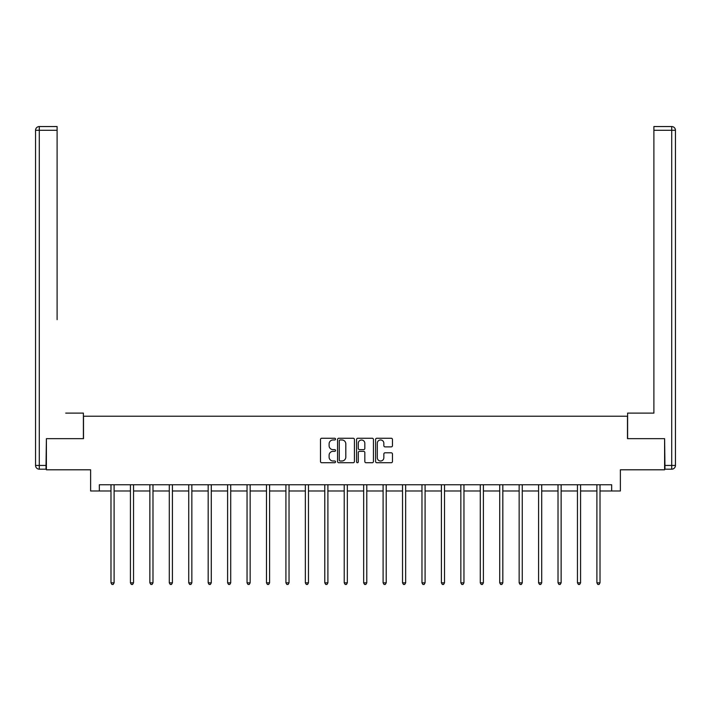 <?xml version="1.0" encoding="UTF-8"?>
<svg xmlns="http://www.w3.org/2000/svg" width="711" height="711" viewBox="0 0 711 711"><rect width="100%" height="100%" fill="white"/><g stroke="black" fill="none" stroke-linecap="round" stroke-linejoin="round"><path stroke-width="1.07" d="M335.565 439.114A0.853 0.853 0 0 0 334.712 438.26L321.719 438.26A1.226 1.226 0 0 0 320.492 439.478L320.492 461.492A1.226 1.226 0 0 0 321.719 462.719L334.712 462.719A0.853 0.853 0 0 0 335.565 461.866A0.853 0.853 0 0 0 334.712 461.004L333.032 461.004A3.911 3.911 0 0 1 329.113 457.093L329.113 455.262A3.911 3.911 0 0 1 333.032 451.343L334.712 451.343A0.853 0.853 0 0 0 335.565 450.49A0.853 0.853 0 0 0 334.712 449.636L333.032 449.636A3.911 3.911 0 0 1 329.113 445.717L329.113 443.886A3.911 3.911 0 0 1 333.032 439.967L334.712 439.967A0.853 0.853 0 0 0 335.565 439.114M391.237 446.881A1.226 1.226 0 0 0 392.463 445.655L392.463 439.478A1.226 1.226 0 0 0 391.237 438.26L376.812 438.26A1.226 1.226 0 0 0 375.586 439.478L375.586 461.492A1.226 1.226 0 0 0 376.812 462.719L391.237 462.719A1.226 1.226 0 0 0 392.463 461.492L392.463 454.036A1.226 1.226 0 0 0 391.237 452.809L385.069 452.809A1.226 1.226 0 0 0 383.842 454.036L383.842 457.733A3.271 3.271 0 0 1 380.572 461.004A3.271 3.271 0 0 1 377.301 457.733L377.301 443.246A3.271 3.271 0 0 1 380.572 439.967A3.271 3.271 0 0 1 383.842 443.246L383.842 445.655A1.226 1.226 0 0 0 385.069 446.881L391.237 446.881M99.344 490.981L99.344 484.751L611.656 484.751L611.656 490.981L620.383 490.981L620.383 469.802L664.607 469.802L664.607 438.651L627.484 438.651L627.484 416.228L83.516 416.228L83.516 438.651L46.393 438.651L46.393 469.802L90.617 469.802L90.617 490.981L110.987 490.981M354.434 439.478A1.226 1.226 0 0 0 353.207 438.26L338.774 438.26A1.226 1.226 0 0 0 337.556 439.478L337.556 461.492A1.226 1.226 0 0 0 338.774 462.719L353.207 462.719A1.226 1.226 0 0 0 354.434 461.492L354.434 439.478M357.793 438.26L372.226 438.26A1.226 1.226 0 0 1 373.444 439.478L373.444 461.492A1.226 1.226 0 0 1 372.226 462.719L366.049 462.719A1.226 1.226 0 0 1 364.823 461.492L364.823 452.569A1.226 1.226 0 0 0 363.605 451.343L359.508 451.343A1.226 1.226 0 0 0 358.282 452.569L358.282 461.866A0.853 0.853 0 0 1 357.429 462.719A0.853 0.853 0 0 1 356.567 461.866L356.567 439.478A1.226 1.226 0 0 1 357.793 438.26M114.107 490.981L130.424 490.981M133.544 490.981L149.861 490.981M152.981 490.981L169.298 490.981M172.418 490.981L188.735 490.981M191.846 490.981L208.172 490.981M211.283 490.981L227.609 490.981M230.72 490.981L247.046 490.981M250.156 490.981L266.483 490.981M269.593 490.981L285.92 490.981M289.03 490.981L305.348 490.981M308.467 490.981L324.785 490.981M327.904 490.981L344.222 490.981M347.341 490.981L363.659 490.981M366.778 490.981L383.096 490.981M386.215 490.981L402.533 490.981M405.652 490.981L421.97 490.981M425.08 490.981L441.407 490.981M444.517 490.981L460.844 490.981M463.954 490.981L480.281 490.981M483.391 490.981L499.717 490.981M502.828 490.981L519.154 490.981M522.265 490.981L538.582 490.981M541.702 490.981L558.019 490.981M561.139 490.981L577.456 490.981M580.576 490.981L596.893 490.981M600.013 490.981L611.656 490.981M340.125 439.967A0.853 0.853 0 0 0 339.263 440.829L339.263 460.15A0.853 0.853 0 0 0 340.125 461.004L341.893 461.004A3.911 3.911 0 0 0 345.804 457.093L345.804 443.886A3.911 3.911 0 0 0 341.893 439.967L340.125 439.967M364.823 443.3A3.271 3.271 0 0 0 361.552 440.029A3.271 3.271 0 0 0 358.282 443.3L358.282 448.41A1.226 1.226 0 0 0 359.508 449.636L363.605 449.636A1.226 1.226 0 0 0 364.823 448.41L364.823 443.3M114.267 484.751L114.195 484.938A1.244 1.244 0 0 0 114.107 485.4L114.107 582.833L110.987 582.833L110.987 485.4A1.244 1.244 0 0 0 110.898 484.938L110.827 484.751M114.107 582.833L113.173 584.451L111.92 584.451L110.987 582.833M83.391 438.651L83.391 413.109L65.705 413.109M57.102 130.291L39.292 130.291L39.292 126.549L57.102 126.549L57.102 319.666M39.292 469.18L39.292 465.438L35.55 465.438A3.742 3.742 0 0 0 39.292 469.18L46.019 469.18L39.292 469.18A3.742 3.742 0 0 1 35.55 465.438L35.55 130.291A3.742 3.742 0 0 1 39.292 126.549A3.742 3.742 0 0 0 35.55 130.291L39.292 130.291L39.292 465.438L46.019 465.438L46.393 438.651M46.019 465.438L46.019 469.18M645.295 413.109L653.898 413.109L653.898 126.549L671.708 126.549L661.87 126.549M627.609 438.651L627.609 413.109L653.898 413.109L653.898 319.666M664.981 465.438L675.45 465.438L675.45 130.291L675.45 465.438A3.742 3.742 0 0 1 671.708 469.18L664.981 469.18L664.607 438.651M671.708 126.549A3.742 3.742 0 0 1 675.45 130.291A3.742 3.742 0 0 0 671.708 126.549L671.708 130.291L653.898 130.291M133.704 484.751L133.632 484.938A1.244 1.244 0 0 0 133.544 485.4L133.544 582.833L130.424 582.833L130.424 485.4A1.244 1.244 0 0 0 130.335 484.938L130.264 484.751M133.544 582.833L132.61 584.451L131.357 584.451L130.424 582.833M153.141 484.751L153.069 484.938A1.244 1.244 0 0 0 152.981 485.4L152.981 582.833L149.861 582.833L149.861 485.4A1.244 1.244 0 0 0 149.772 484.938L149.701 484.751M152.981 582.833L152.038 584.451L150.794 584.451L149.861 582.833M172.577 484.751L172.506 484.938A1.244 1.244 0 0 0 172.418 485.4L172.418 582.833L169.298 582.833L169.298 485.4A1.244 1.244 0 0 0 169.209 484.938L169.138 484.751M172.418 582.833L171.475 584.451L170.231 584.451L169.298 582.833M192.014 484.751L191.943 484.938A1.244 1.244 0 0 0 191.846 485.4L191.846 582.833L188.735 582.833L188.735 485.4A1.244 1.244 0 0 0 188.646 484.938L188.575 484.751M191.846 582.833L190.912 584.451L189.668 584.451L188.735 582.833M211.451 484.751L211.371 484.938A1.244 1.244 0 0 0 211.283 485.4L211.283 582.833L208.172 582.833L208.172 485.4A1.244 1.244 0 0 0 208.083 484.938L208.003 484.751M211.283 582.833L210.349 584.451L209.105 584.451L208.172 582.833M230.888 484.751L230.808 484.938A1.244 1.244 0 0 0 230.72 485.4L230.72 582.833L227.609 582.833L227.609 485.4A1.244 1.244 0 0 0 227.52 484.938L227.44 484.751M230.72 582.833L229.786 584.451L228.542 584.451L227.609 582.833M250.325 484.751L250.245 484.938A1.244 1.244 0 0 0 250.156 485.4L250.156 582.833L247.046 582.833L247.046 485.4A1.244 1.244 0 0 0 246.957 484.938L246.877 484.751M250.156 582.833L249.223 584.451L247.979 584.451L247.046 582.833M269.762 484.751L269.682 484.938A1.244 1.244 0 0 0 269.593 485.4L269.593 582.833L266.483 582.833L266.483 485.4A1.244 1.244 0 0 0 266.394 484.938L266.314 484.751M269.593 582.833L268.66 584.451L267.416 584.451L266.483 582.833M289.19 484.751L289.119 484.938A1.244 1.244 0 0 0 289.03 485.4L289.03 582.833L285.92 582.833L285.92 485.4A1.244 1.244 0 0 0 285.822 484.938L285.751 484.751M289.03 582.833L288.097 584.451L286.853 584.451L285.92 582.833M308.627 484.751L308.556 484.938A1.244 1.244 0 0 0 308.467 485.4L308.467 582.833L305.348 582.833L305.348 485.4A1.244 1.244 0 0 0 305.259 484.938L305.188 484.751M308.467 582.833L307.534 584.451L306.29 584.451L305.348 582.833M328.064 484.751L327.993 484.938A1.244 1.244 0 0 0 327.904 485.4L327.904 582.833L324.785 582.833L324.785 485.4A1.244 1.244 0 0 0 324.696 484.938L324.625 484.751M327.904 582.833L326.971 584.451L325.727 584.451L324.785 582.833M347.501 484.751L347.43 484.938A1.244 1.244 0 0 0 347.341 485.4L347.341 582.833L344.222 582.833L344.222 485.4A1.244 1.244 0 0 0 344.133 484.938L344.062 484.751M347.341 582.833L346.408 584.451L345.155 584.451L344.222 582.833M366.938 484.751L366.867 484.938A1.244 1.244 0 0 0 366.778 485.4L366.778 582.833L363.659 582.833L363.659 485.4A1.244 1.244 0 0 0 363.57 484.938L363.499 484.751M366.778 582.833L365.845 584.451L364.592 584.451L363.659 582.833M386.375 484.751L386.304 484.938A1.244 1.244 0 0 0 386.215 485.4L386.215 582.833L383.096 582.833L383.096 485.4A1.244 1.244 0 0 0 383.007 484.938L382.936 484.751M386.215 582.833L385.273 584.451L384.029 584.451L383.096 582.833M405.812 484.751L405.741 484.938A1.244 1.244 0 0 0 405.652 485.4L405.652 582.833L402.533 582.833L402.533 485.4A1.244 1.244 0 0 0 402.444 484.938L402.373 484.751M405.652 582.833L404.71 584.451L403.466 584.451L402.533 582.833M425.249 484.751L425.178 484.938A1.244 1.244 0 0 0 425.08 485.4L425.08 582.833L421.97 582.833L421.97 485.4A1.244 1.244 0 0 0 421.881 484.938L421.81 484.751M425.08 582.833L424.147 584.451L422.903 584.451L421.97 582.833M444.686 484.751L444.606 484.938A1.244 1.244 0 0 0 444.517 485.4L444.517 582.833L441.407 582.833L441.407 485.4A1.244 1.244 0 0 0 441.318 484.938L441.238 484.751M444.517 582.833L443.584 584.451L442.34 584.451L441.407 582.833M464.123 484.751L464.043 484.938A1.244 1.244 0 0 0 463.954 485.4L463.954 582.833L460.844 582.833L460.844 485.4A1.244 1.244 0 0 0 460.755 484.938L460.675 484.751M463.954 582.833L463.021 584.451L461.777 584.451L460.844 582.833M483.56 484.751L483.48 484.938A1.244 1.244 0 0 0 483.391 485.4L483.391 582.833L480.281 582.833L480.281 485.4A1.244 1.244 0 0 0 480.192 484.938L480.112 484.751M483.391 582.833L482.458 584.451L481.214 584.451L480.281 582.833M502.997 484.751L502.917 484.938A1.244 1.244 0 0 0 502.828 485.4L502.828 582.833L499.717 582.833L499.717 485.4A1.244 1.244 0 0 0 499.629 484.938L499.549 484.751M502.828 582.833L501.895 584.451L500.651 584.451L499.717 582.833M522.425 484.751L522.354 484.938A1.244 1.244 0 0 0 522.265 485.4L522.265 582.833L519.154 582.833L519.154 485.4A1.244 1.244 0 0 0 519.057 484.938L518.986 484.751M522.265 582.833L521.332 584.451L520.088 584.451L519.154 582.833M541.862 484.751L541.791 484.938A1.244 1.244 0 0 0 541.702 485.4L541.702 582.833L538.582 582.833L538.582 485.4A1.244 1.244 0 0 0 538.494 484.938L538.423 484.751M541.702 582.833L540.769 584.451L539.525 584.451L538.582 582.833M561.299 484.751L561.228 484.938A1.244 1.244 0 0 0 561.139 485.4L561.139 582.833L558.019 582.833L558.019 485.4A1.244 1.244 0 0 0 557.931 484.938L557.859 484.751M561.139 582.833L560.206 584.451L558.962 584.451L558.019 582.833M580.736 484.751L580.665 484.938A1.244 1.244 0 0 0 580.576 485.4L580.576 582.833L577.456 582.833L577.456 485.4A1.244 1.244 0 0 0 577.368 484.938L577.296 484.751M580.576 582.833L579.643 584.451L578.39 584.451L577.456 582.833M600.173 484.751L600.102 484.938A1.244 1.244 0 0 0 600.013 485.4L600.013 582.833L596.893 582.833L596.893 485.4A1.244 1.244 0 0 0 596.805 484.938L596.733 484.751M600.013 582.833L599.08 584.451L597.827 584.451L596.893 582.833M671.708 469.18L671.708 130.291L675.45 130.291"/></g></svg>
